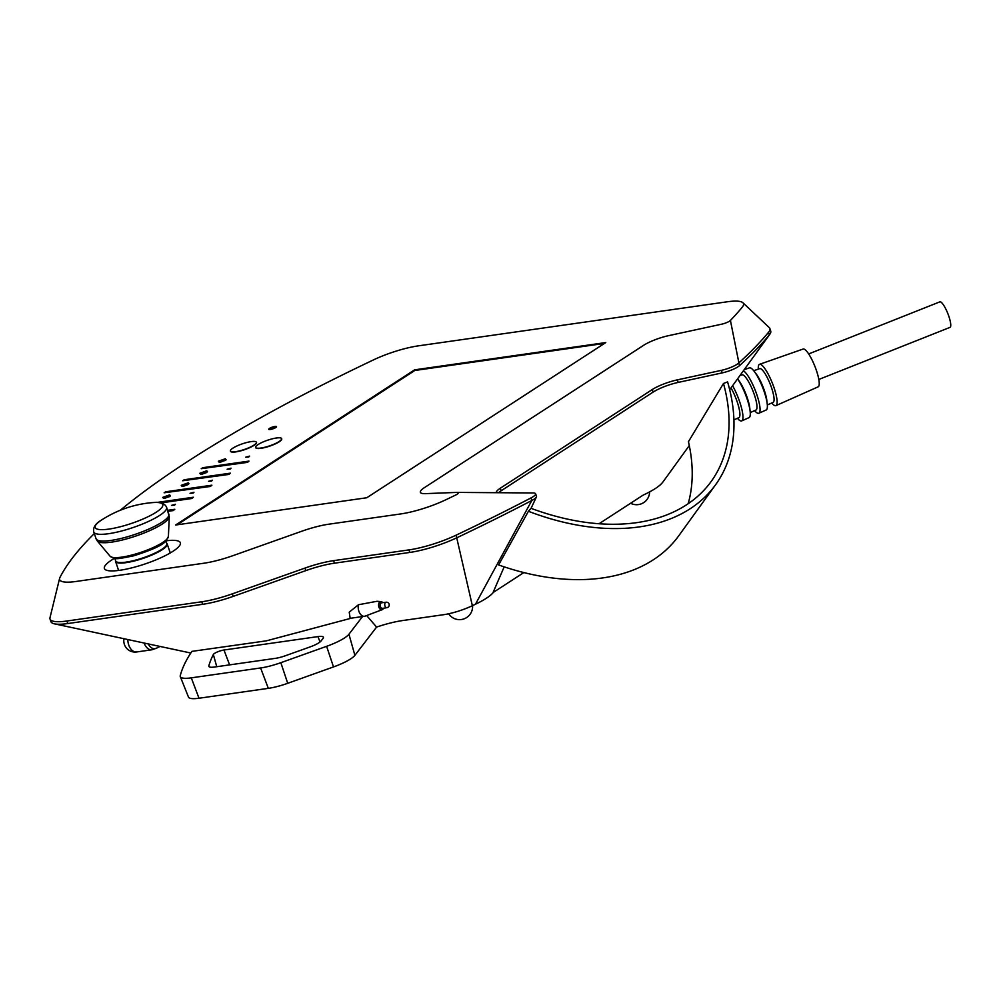 <?xml version="1.0" encoding="UTF-8"?>
<svg xmlns="http://www.w3.org/2000/svg" width="1000" height="1000" viewBox="0 0 1000 1000"><rect width="100%" height="100%" fill="white"/><g stroke="black" fill="none" stroke-linecap="round" stroke-linejoin="round"><path stroke-width="1.5" d="M230.475 451.15A13.738 3 -18.7 0 0 230.5 451.275A13.738 3 -18.7 0 0 244.475 449.712A13.738 3 -18.7 0 0 256.525 442.475A13.738 3 -18.7 0 0 256.462 442.35M255.688 447.55A13.738 3 -18.7 0 0 255.725 447.688A13.738 3 -18.7 0 0 269.688 446.125A13.738 3 -18.7 0 0 281.737 438.875A13.738 3 -18.7 0 0 281.675 438.75M269.462 428.438A4.125 0.9 -18.7 0 0 268.712 429.312A4.125 0.9 -18.7 0 0 272.9 428.837A4.125 0.9 -18.7 0 0 276.512 426.662A4.125 0.9 -18.7 0 0 273.688 426.725A4.125 0.9 -18.7 0 0 269.462 428.438M114.45 558.312A40.1 8.75 -18.7 0 0 111.7 560A40.1 8.75 -18.7 0 0 104.388 568.488A40.1 8.75 -18.7 0 0 145.175 563.913A40.1 8.75 -18.7 0 0 180.362 542.775A40.1 8.75 -18.7 0 0 166.188 540.8M175.575 525.025L366.775 497.75L605.775 342.575L414.575 369.85L175.575 525.025M94.312 533.562A730.588 159.4 -18.7 0 0 59.962 577.425A41.75 9.113 -18.7 0 0 59.625 578.312A41.75 9.113 -18.7 0 0 75.688 581.512L203.8 563.237A41.75 9.113 -18.7 0 0 232.838 555.7L301.812 531.225A39.137 8.537 -18.7 0 1 329.038 524.163L400.625 513.95A41.75 9.113 -18.7 0 0 445.438 499.95A730.588 159.4 -18.7 0 0 455.4 495.188A6.863 1.5 -18.7 0 0 457.038 492.413A6.863 1.5 -18.7 0 0 456.75 492.413L425.325 493.638A21.975 4.8 -18.7 0 1 424.363 493.65A21.975 4.8 -18.7 0 1 424.35 487.675L643.575 345.337A21.975 4.8 -18.7 0 1 668.65 335.65L721.65 324.188A6.863 1.5 -18.7 0 0 730.425 320.438A730.588 159.4 -18.7 0 0 742.2 307.262A41.75 9.113 -18.7 0 0 742.887 302.725A41.75 9.113 -18.7 0 0 727.438 301.762L418.375 345.85A41.75 9.113 -18.7 0 0 373.575 359.85A730.588 159.4 -18.7 0 0 120.275 510.262M174.462 505.225L175.4 504.3L171.475 505.375L174.462 505.225L171.475 505.375M193.012 493.175L193.962 492.25L190.037 493.338L193.012 493.175L190.037 493.338M211.562 481.125L212.512 480.2L208.588 481.287L211.562 481.125L208.588 481.287M230.125 469.075L231.062 468.162L227.138 469.237L230.125 469.075L227.138 469.237M248.675 457.038L249.613 456.112L245.7 457.188L248.675 457.038L245.7 457.188M169.713 494.862L162.662 497.388L165.2 497.025L163.337 498.237L164.938 498.275L170.475 495.975L167.838 496.087L169.713 494.862L168.45 496M162.662 497.388L164.675 497.362M188.275 482.825L181.213 485.337L183.762 484.975L181.887 486.2L183.487 486.238L187.913 484.65L188.938 483.675L186.4 484.038L188.275 482.825L187.013 483.95M181.213 485.337L183.238 485.325M206.825 470.775L199.775 473.3L202.312 472.938L200.438 474.15L202.05 474.188L206.462 472.612L207.5 471.625L204.95 471.987L206.825 470.775L205.562 471.9M199.775 473.3L201.788 473.275M225.375 458.725L218.325 461.25L220.863 460.887L219 462.1L220.6 462.137L226.137 459.837L223.5 459.95L225.375 458.725L224.112 459.862M218.325 461.25L220.338 461.225M167.963 511.312L173.325 510.55L174.788 509.288L167.625 510.312M161.012 502.9L191.875 498.5L193.337 497.238L156.875 502.45M210.425 486.45L211.887 485.2L165.662 491.788L164.125 492.8L210.425 486.45L164.125 492.8M228.988 474.412L230.438 473.15L184.225 479.75L182.675 480.75L228.988 474.412L182.675 480.75M247.537 462.362L249 461.1L202.775 467.7L201.225 468.7L247.537 462.362L201.225 468.7M351.525 618.125L266.388 640.837L191.9 651.375A656.237 143.175 -18.7 0 0 180.263 675.65A28.65 6.25 -18.7 0 0 180.3 676.637A28.65 6.25 -18.7 0 0 191.287 677.85L260.613 667.962A28.65 6.25 -18.7 0 0 280.837 662.688L326.613 646.325A28.65 6.25 -18.7 0 0 348.938 634.237L362.525 616.55M50.025 617.55A43.95 9.588 -18.7 0 0 50 617.65A43.95 9.588 -18.7 0 0 50.025 619.038L50.888 621.587A43.95 9.588 -18.7 0 0 54.488 623.85A43.95 9.588 -18.7 0 0 67.775 623.55L202.625 604.312A43.95 9.588 -18.7 0 0 233.188 596.388L305.8 570.625A41.2 8.988 -18.7 0 1 334.462 563.188L409.812 552.438A43.95 9.588 -18.7 0 0 456.975 537.7A769.038 167.787 -18.7 0 0 531.812 500.487L475.45 604.237A469.113 102.35 -18.7 0 1 472.362 605.712A26.812 5.85 -18.7 0 1 443.587 614.7L402.638 620.55A41.2 8.988 -18.7 0 0 376.587 627.087L366.662 615.55M498.587 492.713A21.975 4.8 -18.7 0 1 501.163 490.763L653.15 392.075A21.975 4.8 -18.7 0 1 678.225 382.4L722.225 372.887A13.738 3 -18.7 0 0 739.45 365.675A769.038 167.787 -18.7 0 0 769.362 334.875A43.95 9.588 -18.7 0 0 769.788 334.312A43.95 9.588 -18.7 0 0 770.713 331.05L769.85 328.512A43.95 9.588 -18.7 0 0 769.212 327.55L742.875 302.725M334.462 563.188L333.6 560.65L408.95 549.9A43.95 9.588 -18.7 0 0 456.112 535.163A769.038 167.787 -18.7 0 0 530.95 497.95L531.812 500.487A13.738 3 -18.7 0 0 536.4 497A13.738 3 -18.7 0 0 536.475 496.337L535.612 493.8A13.738 3 -18.7 0 0 533.1 492.962L457.038 492.413M475.45 604.237A43.95 9.588 -18.7 0 0 492.788 593.05L493.175 592.612A5.487 1.2 -18.7 0 1 493.975 591.962L523.837 572.575M599.025 523.763L642.45 495.562A5.487 1.2 -18.7 0 1 643.763 494.837L644.887 494.3A43.95 9.588 -18.7 0 0 661.938 483.15A469.113 102.35 -18.7 0 0 662.925 481.987A26.812 5.85 -18.7 0 0 663.188 481.65L689.287 445.562M723.475 383.488A214.237 138.2 35.8 0 1 711.162 481.5A214.237 138.2 35.8 0 1 531.05 508.325L528.413 511.287A219.725 141.738 35.8 0 0 715.612 484.712A219.725 141.738 35.8 0 0 727.588 381.875L723.475 383.488L688.438 441.688A214.237 138.2 35.8 0 1 688.175 503.725M715.612 484.712L678.775 535.763A219.725 141.738 35.8 0 1 498.6 564.938L528.413 511.287M383.525 608.225A4.125 2.612 -98.1 0 1 382.525 609.513A4.125 2.612 -98.1 0 1 382.175 609.688L365.262 616.075A8.1 5.138 -98.1 0 1 364.562 616.263L350.163 618.312L349.225 612.15L358.462 604.738L377.025 601.287L381.025 601.6A4.125 2.612 -98.1 0 1 382.725 602.638M678.225 382.4L677.375 379.862L721.363 370.35A13.738 3 -18.7 0 0 738.587 363.137A769.038 167.787 -18.7 0 0 768.5 332.325A43.95 9.588 -18.7 0 0 769.85 328.512M50.025 619.038A43.95 9.588 -18.7 0 0 66.912 621.013L201.762 601.775A43.95 9.588 -18.7 0 0 232.325 593.85L304.938 568.088A41.2 8.988 -18.7 0 1 333.6 560.65M530.95 497.95A13.738 3 -18.7 0 0 535.612 493.8M501.163 490.763L500.3 488.225A21.975 4.8 -18.7 0 0 496.262 492.7M500.3 488.225L652.288 389.538A21.975 4.8 -18.7 0 1 677.375 379.862M180.3 676.637L188.475 697.075A27.462 5.987 -18.7 0 0 199 698.238L268.325 688.35A27.462 5.987 -18.7 0 0 287.712 683.3L333.5 666.925A27.462 5.987 -18.7 0 0 354.9 655.337L376.287 627.487A29.125 6.35 -18.7 0 0 376.587 627.087M285.438 655.725L310.038 646.938A14.162 3.088 -18.7 0 0 321.075 640.962L323.062 638.375A14.162 3.088 -18.7 0 0 323.4 637.212A14.162 3.088 -18.7 0 0 317.975 636.6L223.975 650.013A7.088 1.55 -18.7 0 0 213.337 654.5A626.438 136.675 -18.7 0 0 208.837 665.85A14.912 3.25 -18.7 0 0 208.825 666.312A14.912 3.25 -18.7 0 0 214.562 667.025L275.438 658.337A14.162 3.088 -18.7 0 0 285.438 655.725M364.562 616.263A8.1 5.138 -98.1 0 1 359.55 612.825A8.1 5.138 -98.1 0 1 358.462 604.738M387.35 607.487A2.75 1.737 -98.1 0 1 386.9 607.663A2.75 1.737 -98.1 0 1 386.875 607.663A2.75 1.737 -98.1 0 1 384.762 605.2A2.75 1.737 -98.1 0 1 386.1 602.225A2.75 1.737 -98.1 0 1 386.125 602.225L381.688 602.762A2.85 1.812 -98.1 0 0 380.275 605.837A2.85 1.812 -98.1 0 0 382.5 608.4A2.85 1.812 -98.1 0 0 382.962 608.212M382.175 609.688A4.125 2.612 -98.1 0 1 378.65 606.062A4.125 2.612 -98.1 0 1 381.025 601.6M604.45 343.425L414.787 370.487L414.575 369.85M414.787 370.487L177.1 524.8M115.55 560.55L115.525 560.638A27.262 5.95 -18.7 0 0 115.562 561.438L118.55 570.262A27.262 5.95 -18.7 0 0 118.625 570.45M170.238 552.975A27.262 5.95 -18.7 0 0 170.188 552.775L167.2 543.95A27.262 5.95 -18.7 0 0 166.737 543.3L166.675 543.237M115.562 561.438A27.262 5.95 -18.7 0 0 143.287 558.325A27.262 5.95 -18.7 0 0 167.2 543.95M114.812 558.362L115.675 560.913A26.988 5.888 -18.7 0 0 143.125 557.837A26.988 5.888 -18.7 0 0 166.788 543.6L165.925 541.062M174.375 504.963L175.4 504.3M192.925 492.925L193.962 492.25M211.475 480.875L212.512 480.2M230.037 468.825L231.062 468.162M248.588 456.775L249.613 456.112M163.337 498.237L169.35 496.7M169.275 496.45L170.387 495.725M181.887 486.2L187.913 484.65M187.825 484.4L188.938 483.675M200.438 474.15L206.462 472.612M206.375 472.35L207.5 471.625M219 462.1L225.012 460.562M224.925 460.312L226.05 459.588M167.887 511.062L173.325 510.55M173.238 510.3L174.788 509.288M160.25 502.75L191.875 498.5M191.788 498.25L193.337 497.238M210.338 486.2L211.887 485.2M228.9 474.15L230.438 473.15M247.45 462.113L249 461.1M276.512 426.812A4.125 0.9 -18.7 0 0 273.488 427.062A4.125 0.9 -18.7 0 0 269.538 428.688A4.125 0.9 -18.7 0 0 268.788 429.425M258.137 444.525A13.738 3 -18.7 0 0 255.637 447.425A13.738 3 -18.7 0 0 269.6 445.863A13.738 3 -18.7 0 0 281.65 438.625A13.738 3 -18.7 0 0 272.25 438.837A13.738 3 -18.7 0 0 258.137 444.525M232.925 448.125A13.738 3 -18.7 0 0 230.425 451.025A13.738 3 -18.7 0 0 244.387 449.462A13.738 3 -18.7 0 0 256.438 442.225A13.738 3 -18.7 0 0 247.037 442.438A13.738 3 -18.7 0 0 232.925 448.125M818.812 379.462L950 327.375A13.738 3.088 -111.7 0 0 948.863 316.363A13.738 3.088 -111.7 0 0 939.862 301.85L808.675 353.938M771.775 402.975A22.225 5 -111.7 0 0 775.95 405.625L818.15 386.825A20.325 4.575 -111.7 0 0 816.438 370.538A20.325 4.575 -111.7 0 0 803.15 349.038L759.55 364.312A22.225 5 -111.7 0 0 758.325 369.1M775.95 405.625A22.225 5 -111.7 0 0 774.075 387.812A22.225 5 -111.7 0 0 759.55 364.312M767.325 404.963L773.112 402.388A18.162 4.088 -111.7 0 0 771.575 387.825A18.162 4.088 -111.7 0 0 759.7 368.625L753.725 370.712M754.6 410.637A23 5.175 -111.7 0 0 758.825 413.263L766.175 409.988A22.675 5.1 -111.7 0 0 767.237 404.038L766.862 400.7A18.487 4.162 -111.7 0 0 764.438 390.737A18.487 4.162 -111.7 0 0 756.312 374.125L754.287 371.45A22.675 5.1 -111.7 0 0 749.438 367.85L744.2 369.688M767.237 404.038A22.675 5.1 -111.7 0 0 764.25 391.825A22.675 5.1 -111.7 0 0 754.287 371.45M758.825 413.263A23 5.175 -111.7 0 0 756.888 394.825A23 5.175 -111.7 0 0 743.4 370.788M750.25 412.575L755.987 410.012A18.938 4.263 -111.7 0 0 754.375 394.837A18.938 4.263 -111.7 0 0 742.013 374.812L739.963 375.525M737.425 418.288A23.775 5.35 -111.7 0 0 741.712 420.887L749.05 417.625A23.438 5.275 -111.7 0 0 750.15 411.463L749.775 408.125A19.262 4.325 -111.7 0 0 747.237 397.75A19.262 4.325 -111.7 0 0 738.787 380.45L737.575 378.837M750.15 411.463A23.438 5.275 -111.7 0 0 747.062 398.837A23.438 5.275 -111.7 0 0 737.55 378.862M741.712 420.887A23.775 5.35 -111.7 0 0 739.688 401.838A23.775 5.35 -111.7 0 0 732.6 385.7M733.913 419.85L738.863 417.65A19.712 4.438 -111.7 0 0 737.188 401.85A19.712 4.438 -111.7 0 0 731 387.925M472.362 605.712L456.112 535.163M739.45 365.675L730.425 320.438M653.15 392.075L652.288 389.538M722.225 372.887L721.363 370.35M769.362 334.875L768.5 332.325M67.775 623.55L66.912 621.013M202.625 604.312L201.762 601.775M233.188 596.388L232.325 593.85M305.8 570.625L304.938 568.088M409.812 552.438L408.95 549.9M287.712 683.3L280.837 662.688M333.5 666.925L326.613 646.325M354.9 655.337L348.938 634.237M376.287 627.487L375.962 626.3M199 698.238L191.287 677.85M268.325 688.35L260.613 667.962M320.012 642L317.975 636.6M229.6 664.875L223.975 650.013M216.762 666.712L213.337 654.5M209.075 666.7L208.837 665.85M123.987 638.725A11.262 11.262 0 0 0 136.65 651.963A11.262 7.15 -98.1 0 1 127.8 639.55M156.85 648.012A10.625 6.75 -98.1 0 1 156.7 648.1L151.962 649.775A11.262 7.15 -98.1 0 1 144.137 643.037M159.975 646.438L156.7 648.1A10.625 6.75 -98.1 0 1 148.312 643.938M383.375 608.25A3.95 2.5 -98.1 0 1 382.475 609.35A3.95 2.5 -98.1 0 1 379.263 607.737A3.95 2.5 -98.1 0 1 379.338 602.75A3.95 2.5 -98.1 0 1 382.575 602.65M168.4 536.525L165.837 541.15C162.225 545.325 151.512 550.212 133.7 555.812C114.125 559.775 116.05 559.35 110.1 556.25A30.888 6.737 -18.7 0 0 141.225 552.238A30.888 6.737 -18.7 0 0 168.4 536.525L169.275 516.7L166.625 507.325C164.65 503.212 160.1 501.625 152.988 502.575A109.862 109.862 0 0 0 101.713 519.925A35.675 7.788 -18.7 0 0 107.525 529.275A35.675 7.788 -18.7 0 0 154.075 513.513A35.675 7.788 -18.7 0 0 152.988 502.575M110.1 556.25L97.362 541.038A38.1 8.312 -18.7 0 0 135.75 536.075A38.1 8.312 -18.7 0 0 169.275 516.7M97.362 541.038L96.062 538.737A38.45 8.387 -18.7 0 0 135.175 534.35A38.45 8.387 -18.7 0 0 168.9 514.075M96.062 538.737L93.775 531.987A38.45 8.387 -18.7 0 0 132.887 527.6A38.45 8.387 -18.7 0 0 166.625 507.325M101.713 519.925A35.675 7.788 -18.7 0 0 101.688 519.95L101.688 519.95C95.487 523.5 92.85 527.513 93.775 531.987M190.8 653.025L54.488 623.85M769.788 334.312L729.688 389.738M493.2 592.175L504.175 566.85M531.062 508.325L536.4 497.013M59.625 578.312L50 617.65M151.962 649.775L136.65 651.963M382.5 608.4L386.9 607.663A2.75 2.75 0 0 0 389.062 603.987A2.75 2.75 0 0 0 386.1 602.225M630.6 503.263A13.05 13.05 0 0 0 649.625 491.887M448.65 613.775A13.05 13.05 0 0 0 472.562 605.612M118.325 569.625L117.85 570.538M169.975 552.137L170.912 552.575"/></g></svg>
